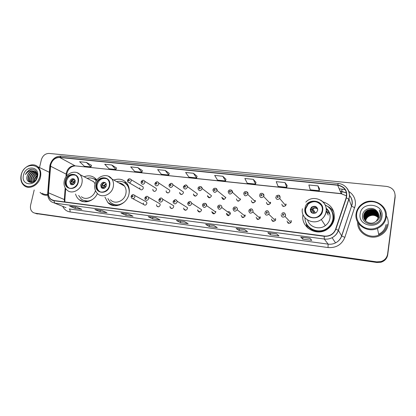 <?xml version="1.0" encoding="UTF-8"?>
<svg xmlns="http://www.w3.org/2000/svg" width="416" height="416" viewBox="0 0 416 416"><rect width="100%" height="100%" fill="white"/><g stroke="black" fill="none" stroke-linecap="round" stroke-linejoin="round"><path stroke-width="0.62" d="M303.009 214.718C300.43 227.136 316.623 237.042 327.428 229.195C331.261 226.522 333.549 222.95 334.298 218.473C334.802 210.08 331.016 204.542 322.946 201.848M306.389 223.454L306.592 224.484M307.752 227.687L308.053 228.259M104.926 197.075L107.91 202.628C114.057 209.524 127.265 204.121 129.017 193.835C129.74 190.05 129.152 186.701 127.254 183.784C123.833 179.358 119.35 178.116 113.818 180.055M75.556 194.043C76.201 196.352 77.381 198.224 79.102 199.659C84.417 204.318 94.058 201.162 97.443 193.534M143.338 203.008L143.588 204.438C144.95 205.603 146.052 205.275 146.895 203.455L146.671 202.067L145.272 201.297M156.556 204.662L156.733 205.967C158.101 207.308 159.25 207.022 160.176 205.114L160.025 203.866L158.413 202.94M170.014 206.346L170.118 207.485C171.475 209.04 172.666 208.816 173.701 206.804L173.623 205.733L171.772 204.625M183.721 208.057L183.752 208.983C185.063 210.798 186.306 210.647 187.476 208.53L187.46 207.678L177.07 201.146L177.081 202.036C175.854 204.256 174.559 204.417 173.202 202.524L173.134 201.531M197.678 209.804L197.662 210.47C198.884 212.581 200.164 212.519 201.505 210.283L201.531 209.706L191.724 203.206L191.693 203.809C190.289 206.154 188.952 206.222 187.689 204.022L187.684 203.31M211.895 211.583L211.864 211.942C212.94 214.375 214.25 214.417 215.795 212.072L206.591 205.624C204.974 208.083 203.606 208.042 202.488 205.504L202.514 205.119M226.382 213.398L226.377 213.424C227.214 216.159 228.535 216.336 230.339 213.959L230.35 213.892C230.287 212.04 229.362 211.349 227.573 211.812M241.14 215.244C241.81 217.901 243.121 218.197 245.076 216.143L245.185 215.748M256.183 217.126C256.719 219.669 258.014 220.074 260.062 218.332L260.307 217.641M271.513 219.04C271.95 221.478 273.213 221.972 275.309 220.522L275.714 219.57M287.144 221C287.498 223.335 288.735 223.902 290.852 222.7L291.429 221.536M152.849 189.29L152.994 190.523C154.336 191.89 155.48 191.615 156.426 189.701L156.302 188.516L154.794 187.574M166.156 190.819L166.239 191.906C167.565 193.466 168.756 193.242 169.801 191.24L169.733 190.211L168.028 189.093M179.702 192.379L179.733 193.284C181.022 195.068 182.25 194.906 183.414 192.806L183.399 191.963L172.91 184.74L172.921 185.619C171.704 187.819 170.425 187.99 169.088 186.139L169.016 185.156M193.497 193.965L193.487 194.657C194.709 196.685 195.972 196.602 197.278 194.402L197.298 193.783L187.382 186.576L187.356 187.226C185.983 189.53 184.668 189.623 183.404 187.507L183.388 186.758M139.776 187.788L139.979 189.134C141.315 190.341 142.423 190.024 143.291 188.193L143.104 186.883L141.773 186.082M207.548 195.582L207.516 196.024C208.629 198.323 209.924 198.328 211.396 196.024L211.432 195.66L202.103 188.474L202.067 188.859C200.522 191.266 199.17 191.272 198.021 188.869L198.037 188.396M221.858 197.231L221.837 197.392C222.804 199.982 224.115 200.075 225.779 197.683L217.069 190.523C215.322 193.034 213.949 192.941 212.956 190.242L212.971 190.065M236.439 198.905C237.198 201.594 238.519 201.812 240.391 199.566L240.438 199.368M251.295 200.616C251.935 203.216 253.245 203.533 255.232 201.557L255.367 201.084M266.438 202.358C266.973 204.87 268.273 205.27 270.327 203.559L270.587 202.836M281.871 204.136C282.324 206.56 283.598 207.033 285.704 205.566L286.099 204.62M96.824 180.06L96.06 179.104C92.778 175.781 88.795 175.001 84.12 176.758M285.719 204.168L286.125 204.22M270.202 202.426L270.613 202.426M255.008 200.736L255.398 200.694M240.126 199.092L240.469 199.02M290.774 220.818L291.434 220.88M275.049 218.92L275.72 218.904M259.667 217.079L260.312 216.991M244.608 215.285L245.201 215.145M229.861 213.528L230.376 213.351M333.783 211.921L333.367 211.416M35.823 213.522L376.901 262.491L380.921 262.257C384.774 261.05 387.041 258.539 387.722 254.722L395.132 197.34L395.143 195.016M34.674 213.117L376.797 262.174L380.832 261.94C384.701 260.728 386.979 258.206 387.665 254.374L395.101 196.773L387.665 254.374C386.979 258.206 384.701 260.728 380.832 261.94L376.797 262.174L34.674 213.117M40.03 192.384L41.714 193.887C43.493 195.052 45.5 195.484 47.731 195.172C45.5 195.484 43.493 195.052 41.714 193.887L40.03 192.384M357.682 222.102C356.782 232.253 369.278 240.448 379.21 235.877C384.29 233.548 387.27 229.752 388.149 224.484C388.518 221.39 387.915 218.478 386.344 215.748C387.915 218.478 388.518 221.39 388.149 224.484C387.27 229.752 384.29 233.548 379.21 235.877C369.278 240.448 356.782 232.253 357.682 222.102M50.742 164.783C52.296 159.968 55.271 157.529 59.675 157.477L337.688 185.245C344.625 186.81 347.448 190.986 346.164 197.777L335.639 229.091C334.745 231.624 333.091 233.553 330.684 234.879C328.661 235.929 326.524 236.314 324.272 236.038L53.908 200.522L51.21 199.462C49.218 197.928 48.298 195.712 48.448 192.816L50.742 164.783M50.565 164.762L48.266 192.832C48.204 197.252 50.071 199.883 53.862 200.725L324.236 236.288C329.852 236.621 333.736 234.244 335.889 229.169L346.408 197.844C347.729 190.887 344.833 186.607 337.724 185L59.722 157.274C55.208 157.331 52.156 159.827 50.565 164.762M319.582 188.89L317.996 185.905L308.859 184.98L310.263 189.8L319.244 190.736L319.587 188.859M287.149 185.541L284.986 182.556L276.214 181.667L278.148 186.446L286.78 187.351L287.154 185.515M255.97 182.322L253.271 179.338L244.837 178.485L247.265 183.227L255.57 184.096L255.975 182.296M225.966 179.228L222.778 176.244L214.666 175.422L217.547 180.128L225.545 180.96L225.971 179.202M91.494 165.355L86.372 162.401L79.617 161.715L84.302 166.223L90.974 166.92L91.499 165.329M116.496 167.934L111.706 164.975L104.707 164.263L109.086 168.813L115.996 169.53L116.501 167.908M142.392 170.607L137.956 167.638L130.702 166.899L134.753 171.491L141.908 172.234L142.402 170.581M169.234 173.373L165.183 170.399L157.659 169.634L161.351 174.262L168.771 175.037L169.244 173.352M197.075 176.249L193.44 173.269L185.624 172.474L188.932 177.143L196.628 177.944L197.08 176.223M49.343 172.292L37.684 166.681C32.573 161.918 22.859 166.821 21.169 174.918C20.197 179.764 21.341 183.451 24.612 185.978C29.838 189.899 38.875 184.917 40.466 177.148C41.356 172.734 40.425 169.244 37.684 166.681M34.206 189.961L30.618 205.119C29.978 208.562 30.898 211.068 33.384 212.638L35.069 213.19L376.698 261.856L380.744 261.617C384.634 260.4 386.916 257.868 387.603 254.025L395.075 196.206C395.174 190.767 392.371 187.507 386.662 186.415L49.104 153.431C45.297 153.488 42.708 155.615 41.345 159.806L39.51 167.565M244.624 229.59L247.551 231.696L239.179 230.563L236.106 228.452L244.624 229.59M276.645 233.88L279.027 235.945L270.317 234.77L267.784 232.695L276.645 233.88M309.998 238.347L311.787 240.365L302.718 239.143L300.763 237.11L309.998 238.347M155.771 217.693L160.092 219.887L152.62 218.878L148.19 216.679L155.771 217.693M128.341 214.022L133.058 216.237L125.85 215.264L121.035 213.044L128.341 214.022M101.904 210.48L106.985 212.716L100.032 211.78L94.864 209.534L101.904 210.48M76.409 207.064L81.822 209.321L75.109 208.411L69.612 206.154L76.409 207.064M213.85 225.472L217.282 227.609L209.227 226.522L205.665 224.375L213.85 225.472M184.257 221.51L188.152 223.673L180.393 222.628L176.379 220.454L184.257 221.51M180.393 222.628L180.695 221.057M176.498 220.496L184.314 221.541L176.379 220.454M209.227 226.522L209.518 224.916M205.769 224.416L213.902 225.503L205.665 224.375M75.109 208.411L75.436 206.955M69.774 206.201L76.492 207.1L69.612 206.154M100.032 211.78L100.35 210.293M95.014 209.581L101.982 210.512L94.864 209.534M125.85 215.264L126.168 213.751M121.181 213.086L128.414 214.053L121.035 213.044M152.62 218.878L152.932 217.339M148.325 216.72L155.839 217.724L148.19 216.679M302.718 239.143L302.983 237.437M300.825 237.146L310.024 238.378L300.763 237.11M270.317 234.77L270.592 233.095M276.676 233.912L267.784 232.695M239.179 230.563L239.46 228.925M236.2 228.488L244.665 229.622L236.106 228.452M193.44 173.269L196.628 177.944M165.183 170.399L168.771 175.037M137.956 167.638L141.908 172.234M111.706 164.975L115.996 169.53M86.372 162.401L90.974 166.92M222.778 176.244L225.545 180.96M253.271 179.338L255.57 184.096M284.986 182.556L286.78 187.351M317.996 185.905L319.244 190.736M39.733 176.961C43.368 163.145 24.071 161.164 21.284 174.829C20.296 181.319 22.495 185.26 27.877 186.644C33.628 186.638 37.58 183.414 39.733 176.961M34.065 181.47L34.278 179.182C34.772 177.523 35.76 176.202 37.248 175.224M34.408 181.21L34.648 179.348L37.232 175.646M32.9 182.13L32.802 178.526C33.524 176.306 34.913 174.793 36.962 173.982M33.171 182.005L33.171 178.693C33.842 176.602 35.131 175.126 37.05 174.257M31.944 182.437C31.054 181.163 30.841 179.639 31.309 177.861C32.24 175.178 33.972 173.576 36.509 173.056M32.167 182.38C31.403 181.126 31.242 179.676 31.684 178.027C32.562 175.458 34.216 173.867 36.629 173.264M31.143 182.489C29.702 181.267 29.255 179.504 29.806 177.195C30.94 174.08 32.989 172.458 35.953 172.328M31.356 182.52C30.04 181.272 29.65 179.556 30.186 177.362C31.268 174.356 33.238 172.728 36.104 172.494M31.377 182.52L29.656 181.854C28.189 180.638 27.737 178.859 28.293 176.519C30.139 172.26 32.921 170.867 36.639 172.338M31.054 182.541L30.035 182.021C28.569 180.804 28.116 179.026 28.673 176.691C29.973 173.259 32.245 171.657 35.485 171.891M35.771 179.743L36.852 177.601M36.327 172.5L36.733 172.541M27.149 176.015C24.705 183.674 35.48 184.772 37.024 176.998C38.522 171.579 33.238 167.43 28.787 170.295L25.464 174.538C27.492 171.491 30.108 170.3 33.301 170.966C30.3 170.976 28.246 172.661 27.149 176.015C29.162 171.543 32.058 170.222 35.833 172.042L37.066 173.55M33.301 170.966L35.454 171.865L37.248 175.11M23.488 175.084C20.597 185.432 35.287 187.268 37.476 176.701C40.253 166.244 25.61 164.694 23.488 175.084M42.078 193.232C43.732 194.329 45.599 194.74 47.684 194.464M25.464 174.538C26.894 171.491 29.058 169.77 31.954 169.38M65.744 180.695C65.224 183.321 65.801 185.442 67.47 187.06C70.668 190.185 76.981 187.231 77.953 182.109C78.432 179.676 77.953 177.658 76.518 176.062C73.414 172.52 66.752 175.412 65.744 180.695M75.499 175.24C71.204 174.231 68.188 176.16 66.446 181.033C65.931 183.654 66.503 185.775 68.172 187.387L69.056 188.016M93.33 181.397L92.05 180.898M96.46 180.596L94.318 179.13M96.351 180.778C93.834 178.22 90.75 177.403 87.1 178.313M95.056 183.799L93.688 181.756L89.492 179.566M110.807 204.703L111.218 204.199M81.37 196.69C85.644 200.668 93.787 197.2 95.456 190.611M78.655 195.452L81.297 199.066C84.703 201.62 88.483 201.729 92.633 199.389M83.616 200.45L89.05 201.256M109.528 203.97L109.86 203.554M69.81 181.423L70.538 184.21C72.592 185.354 74.152 184.636 75.228 182.052L74.558 179.327C72.498 178.105 70.918 178.802 69.81 181.423M74.422 179.202C72.644 179.041 71.432 179.941 70.782 181.896L71.614 184.766M95.888 179.348L96.325 179.416M74.714 183.274L71.089 181.506L72.613 179.468M74.298 179.182L71.547 181.563L71.089 181.506M71.547 181.563L74.901 182.941M70.741 183.186L71.204 183.076L71.557 184.751M71.198 183.243L73.31 184.262M73.923 184.142L71.204 183.076M385.533 216.918C386.547 209.591 380.52 202.493 372.824 201.734C365.149 200.866 357.656 206.398 356.704 213.585C355.638 220.756 361.405 227.937 369.153 228.852C376.88 229.876 384.634 224.255 385.533 216.918M386.235 217.126C388.263 205.452 372.772 196.706 362.83 203.533C359.034 205.993 356.788 209.362 356.091 213.642C354.13 224.136 367.047 233.319 377.416 228.431C382.429 226.091 385.367 222.321 386.235 217.126M365.16 220.412L365.201 220.09C365.544 217.989 366.714 216.356 368.706 215.192C372.585 213.507 375.882 214.266 378.596 217.48M365.227 220.501L365.258 220.282C365.617 218.15 366.787 216.523 368.758 215.389C372.388 213.762 375.57 214.375 378.305 217.24M364.9 220.074L364.967 219.326C365.316 217.209 366.491 215.566 368.493 214.396C372.601 212.644 375.996 213.533 378.685 217.064M364.962 220.158L365.024 219.518C365.373 217.407 366.548 215.769 368.545 214.599C372.596 212.862 375.97 213.715 378.664 217.168M364.666 219.721L364.728 218.546C365.082 216.419 366.262 214.77 368.28 213.59C372.622 211.775 376.111 212.794 378.747 216.648M364.723 219.809L364.785 218.743C365.139 216.622 366.319 214.968 368.332 213.793C372.616 211.994 376.08 212.982 378.732 216.752C378.971 214.614 378.336 212.722 376.834 211.099L378.674 214.635M364.458 219.357L364.489 217.76C364.842 215.623 366.033 213.959 368.061 212.774C372.637 210.902 376.215 212.056 378.784 216.232M364.51 219.445L364.546 217.958C364.9 215.821 366.09 214.162 368.113 212.976C372.632 211.125 376.189 212.243 378.773 216.336M364.27 218.982L364.244 216.965C364.603 214.812 365.799 213.138 367.843 211.947C372.663 210.023 376.314 211.312 378.789 215.816M364.317 219.076L364.307 217.162C364.66 215.015 365.856 213.346 367.895 212.155C372.658 210.246 376.288 211.5 378.789 215.92M364.109 218.592L364 216.159C364.359 213.996 365.565 212.311 367.619 211.104C372.689 209.139 376.412 210.569 378.773 215.4M364.151 218.691L364.062 216.362C364.421 214.198 365.622 212.519 367.671 211.318C372.684 209.362 376.386 210.756 378.778 215.504M364.005 218.296L363.813 215.545C364.172 213.372 365.383 211.682 367.448 210.47L367.39 210.257C365.326 211.468 364.109 213.164 363.75 215.337C362.71 220.641 369.512 225.087 374.598 222.321L376.376 221.114L378.732 216.767M367.39 210.257C372.726 208.25 376.506 209.825 378.732 214.984M367.448 210.47C372.715 208.473 376.48 210.012 378.742 215.088M376.834 211.099C372.731 205.993 363.459 208.655 362.627 214.718C360.313 225.399 378.981 227.947 380.884 217.126L380.973 216.59C381.248 214.24 380.687 212.087 379.293 210.132C380.292 212.264 380.468 214.443 379.829 216.679C379.257 218.54 378.102 220.022 376.376 221.114M360.136 213.985C357.698 227.037 380.692 229.918 381.997 216.507C384.192 203.273 361.358 200.855 360.136 213.985M365.446 220.745C365.82 218.702 366.974 217.11 368.914 215.982C372.564 214.36 375.752 214.994 378.482 217.896M378.466 217.942C375.752 215.124 372.59 214.562 368.987 216.247C367.146 217.339 366.012 218.889 365.591 220.901M358.639 223.595C358.92 232.586 370.131 239.065 378.872 235.019C383.599 232.825 386.365 229.273 387.182 224.37M379.293 210.132L380.936 214.042M96.528 184.267C96.07 186.633 96.528 188.635 97.906 190.284C101.062 194.194 108.3 191.339 109.283 185.744C109.699 183.617 109.351 181.756 108.233 180.17C105.269 175.729 97.557 178.459 96.528 184.267M106.787 178.802C102.216 177.554 99.013 179.488 97.183 184.605C96.72 186.966 97.183 188.968 98.561 190.611L99.871 191.688M123.625 185.052L121.02 184.122M128.95 187.642L127.878 185.656L124.556 182.686M129.116 193.326C129.459 190.299 128.861 187.637 127.317 185.333C124.644 181.844 121.092 180.617 116.672 181.667M110.448 199.784C114.852 204.984 124.613 201.105 125.902 193.554C126.443 190.72 125.975 188.235 124.509 186.087C123.089 184.179 121.202 183.113 118.841 182.889M107.916 198.546L110.115 202.082C114.504 205.894 119.309 205.842 124.524 201.921M113.079 204.147C115.112 205.187 117.317 205.462 119.688 204.979M100.698 185.011L101.265 187.626C103.433 189.129 105.128 188.479 106.356 185.671L105.851 183.144C103.688 181.537 101.967 182.161 100.698 185.011M105.503 182.78C103.594 182.504 102.289 183.404 101.598 185.484L102.482 188.406M118.966 182.962L119.257 182.936M114.405 205.702L113.849 205.182M125.044 182.629L126.594 182.91M105.69 187.122L101.795 185.078L102.976 183.321M105.118 182.697C103.823 183.009 102.877 183.82 102.268 185.13L101.795 185.078M102.268 185.13L105.929 186.763M101.936 186.878L103.995 187.944M102.3 188.349L101.936 186.685L101.546 186.638M104.874 187.923L101.936 186.685M305.427 208.515C304.002 215.426 313.227 220.594 318.906 215.935C320.741 214.51 321.838 212.685 322.213 210.46C323.679 203.013 313.295 198.182 307.986 203.705L305.427 208.515M321.308 205.447C317.496 200.959 313.134 200.496 308.22 204.043L305.666 208.842C305.37 210.938 305.817 212.852 307.008 214.588M329.846 214.037L327.012 211.546M330.002 214.843C329.389 212.477 328.104 210.543 326.154 209.035M308.027 225.95C313.534 231.754 319.914 232.632 327.168 228.592C330.481 226.231 332.457 223.101 333.107 219.201C333.507 216.278 333.008 213.528 331.609 210.959M305.006 217.849C304.736 228.14 318.282 234.78 326.992 228.322C330.309 225.961 332.296 222.82 332.946 218.91C333.486 212.555 330.902 207.901 325.198 204.948M307.637 220.074C309.483 227.12 319.228 230.266 325.328 225.628C327.938 223.704 329.498 221.182 330.013 218.072C330.47 214.037 329.144 210.709 326.045 208.088M306.212 223.085L306.654 226.902M327.553 213.84L326.154 210.73M310.284 209.378C310.752 213.101 312.775 214.172 316.358 212.592L317.725 210.241C317.179 206.424 315.104 205.4 311.506 207.163L310.284 209.378M317.366 208.088C315.697 206.352 313.851 206.196 311.818 207.626L310.601 209.836L311.038 212.134M313.165 210.049L312.619 210.517M326.175 210.392L328.281 215.093M313.383 211.396L313.82 211.016M314.392 211.869L313.96 212.243M308.329 228.488L306.488 225.378L306.649 224.047C311.282 234.738 329.347 233.548 332.836 222.066L333.46 219.554C334.001 215.15 332.732 211.354 329.659 208.177M328.562 210.922L327.46 210.2M327.662 206.383C330.34 207.735 332.41 209.695 333.882 212.264M312.686 213.257L310.248 209.742M310.539 209.331L311.792 207.584M310.69 209.409L311.927 210.09L314.215 213.444M312.593 213.226L311.657 211.874L310.502 211.24M37.367 214.001L35.069 213.19M387.722 254.722L387.603 254.025M376.901 262.491L376.698 261.856M59.675 157.477L74.932 165.729C70.684 165.76 67.824 168.08 66.357 172.692L65.952 176.868M339.165 188.833L342.17 189.134L341.635 191.308M346.481 192.941L340.122 191.152M342.17 189.134L345.202 189.753M348.629 191.292C353.662 194.631 355.898 199.264 355.337 205.197L344.854 237.354C341.749 244.681 336.144 248.082 328.042 247.551L69.997 211.936C66.674 211.39 64.256 209.534 62.738 206.383M346.408 197.844L348.92 199.176L351.546 206.206L352.024 204.199C352.43 200.85 351.546 197.891 349.372 195.312M346.481 192.92L341.463 191.287M47.726 193.014L49.769 166.816L50.341 166.202M324.236 236.288L324.282 239.039L54.844 203.154L53.862 200.725M335.889 229.169L338.447 230.396C337.303 233.631 335.182 236.07 332.077 237.708C329.607 238.935 327.007 239.382 324.282 239.039L328.12 244.13C330.72 244.462 333.195 244.046 335.551 242.882C338.499 241.327 340.522 239.013 341.609 235.934L351.546 206.206L354.749 207.704M66.03 207.704L51.563 201.89C48.854 199.904 47.564 197.059 47.7 193.352L48.266 192.832M344.261 185.671C348.868 189.124 350.423 193.627 348.92 199.176L338.447 230.396L341.702 236.038L344.854 237.354M337.724 185L338.265 183.477L61.152 156.104L59.722 157.274M395.075 196.206L395.101 196.773M69.997 211.936C70.257 210.413 69.992 209.409 69.212 208.936L328.12 244.13L328.042 247.551M349.294 200.184L348.837 198.962M346.585 195.952L341.13 193.596L75.473 165.901C70.871 166.135 67.938 168.969 66.685 174.403L50.523 166.187M337.688 185.245L341.266 193.747L75.473 165.901M48.448 192.816L64.334 199.555L64.496 201.911M65.172 187.829L64.334 199.555L64.875 199.867L64.906 201.968M64.324 200.621L64.875 199.867L65.671 188.625M66.066 175.313L66.685 174.403L66.565 176.041M342.098 191.443L341.432 193.627M78.291 182.151C80.673 172.791 67.184 171.34 65.406 180.653C62.936 189.925 76.466 191.61 78.291 182.151M77.168 172.718L79.976 174.595C81.952 176.862 82.602 179.691 81.936 183.092C80.574 190.315 71.708 194.527 67.132 190.206C64.511 187.834 63.554 184.72 64.251 180.872M96.637 180.331L93.746 178.828L96.361 179.457M83.028 200.184L87.048 201.739M72.998 182.068L75.135 180.242M73.606 182.312L75.265 180.731M72.888 184.694L72.654 183.581M73.367 184.501L73.263 183.82M378.695 234.218C382.829 232.196 385.252 229.013 385.965 224.676M109.642 185.786C111.987 176.212 97.9 174.694 96.179 184.226C93.73 193.71 107.869 195.468 109.642 185.786M108.3 176.166L111.878 178.963C113.391 181.194 113.859 183.784 113.282 186.742C111.899 194.615 101.754 198.702 97.219 193.305C95.051 190.892 94.276 187.949 94.9 184.47M128.086 185.229L123.833 182.281L126.693 183.035M112.336 203.778L117.187 205.629M103.683 185.64L106.194 183.721M104.26 185.884L106.34 184.158M103.662 188.443L103.345 187.19M104.104 188.323L103.927 187.429M322.681 210.517C324.719 199.446 306.197 197.454 304.97 208.458C302.77 219.404 321.391 221.718 322.681 210.517M320.637 200.112C324.844 202.779 326.706 206.586 326.212 211.531C325.666 214.802 324.017 217.454 321.277 219.487C313.134 225.836 300.383 218.41 302.39 208.759M311.584 209.846C313.284 207.371 315.307 207.038 317.652 208.837M311.927 210.09L312.775 208.952C314.564 207.688 316.217 207.797 317.741 209.284M311.62 212.696L311.314 211.635M312 212.95L311.657 211.874M130.208 178.901L131.04 179.624L131.222 180.991C130.312 182.905 129.163 183.238 127.785 181.99L127.483 180.518M128.196 180.367C128.419 181.262 128.83 181.303 129.412 180.502C129.184 179.608 128.778 179.561 128.196 180.367M143.832 180.398L144.742 181.267L144.867 182.504C143.868 184.506 142.678 184.798 141.294 183.378L141.071 182.036M141.814 181.875C142.048 182.78 142.464 182.827 143.052 182.016C142.813 181.111 142.402 181.064 141.814 181.875M166.655 192.171L166.592 192.462M157.711 181.927L158.699 182.972L158.761 184.049C157.664 186.144 156.432 186.384 155.059 184.761L154.913 183.581M155.688 183.414C155.932 184.33 156.359 184.376 156.952 183.555C156.702 182.64 156.281 182.593 155.688 183.414M169.827 184.98C170.082 185.905 170.513 185.952 171.116 185.125C170.856 184.2 170.43 184.153 169.827 184.98M171.86 183.487L172.91 184.74C172 182.79 170.711 182.874 169.047 184.99M180.071 193.513L179.988 193.835M184.236 186.581C184.506 187.512 184.943 187.559 185.552 186.727C185.281 185.791 184.844 185.744 184.236 186.581M186.28 185.073L187.382 186.576C186.68 184.387 185.359 184.392 183.42 186.592M193.747 194.839L193.643 195.177M198.926 188.209C199.207 189.15 199.654 189.202 200.268 188.354C199.987 187.413 199.54 187.366 198.926 188.209M200.98 186.69L202.103 188.474C202.223 185.765 197.954 186.326 198.068 188.219M207.698 196.16L207.584 196.477M209.508 197.798L209.529 197.538M225.815 197.246L225.394 197.361M223.647 199.477L223.72 198.91M213.907 189.868C214.193 190.819 214.651 190.871 215.27 190.018C214.978 189.067 214.526 189.015 213.907 189.868M224.026 199.155L224.016 199.446M215.966 188.344L217.084 190.434C217.547 187.756 213.174 187.496 213.002 189.883M240.464 198.884L239.985 198.968M231.254 190.029L232.32 192.431C230.355 194.792 228.977 194.568 228.192 191.76M229.18 191.563C229.481 192.525 229.944 192.577 230.573 191.719C230.272 190.752 229.804 190.705 229.18 191.563M238.472 200.668L238.446 201.172M238.051 201.162L238.087 200.73M255.393 200.574L254.878 200.611M246.849 191.75L247.967 193.955L247.822 194.449C245.742 196.524 244.374 196.206 243.714 193.482M244.759 193.289C245.071 194.262 245.544 194.314 246.178 193.445C245.866 192.473 245.393 192.421 244.759 193.289M253.162 202.374L253.141 202.914M252.725 202.852L252.762 202.436M270.608 202.316L270.083 202.301M262.761 193.508L263.884 195.723L263.609 196.482C261.451 198.281 260.099 197.87 259.542 195.239M260.65 195.052C260.978 196.035 261.461 196.092 262.101 195.213C261.773 194.23 261.29 194.173 260.65 195.052M268.133 204.11L268.117 204.662M267.675 204.547L267.706 204.168M286.12 204.116L285.615 204.043M279.001 195.307L280.124 197.527L279.703 198.52C277.498 200.07 276.162 199.576 275.694 197.033M276.869 196.851C277.207 197.844 277.701 197.902 278.346 197.012C278.008 196.019 277.514 195.962 276.869 196.851M283.39 205.878L283.374 206.419M282.911 206.242L282.942 205.936M133.806 194.75L134.659 195.452L134.883 196.903C133.999 198.806 132.855 199.155 131.446 197.948L131.108 196.399M133.063 196.43C132.829 195.52 132.418 195.468 131.825 196.279C132.059 197.189 132.47 197.241 133.063 196.43M147.586 196.414L148.533 197.272L148.684 198.578C147.711 200.58 146.515 200.881 145.101 199.482L144.851 198.078M146.864 198.104C146.619 197.184 146.203 197.132 145.605 197.954C145.85 198.874 146.266 198.926 146.864 198.104M170.425 207.662L170.378 207.922M161.632 198.104L162.672 199.17L162.75 200.288C161.663 202.394 160.42 202.634 159.016 201.011L158.86 199.789M160.93 199.815C160.675 198.884 160.248 198.832 159.65 199.659C159.9 200.59 160.326 200.642 160.93 199.815M183.992 209.128L183.929 209.404M175.947 199.831L177.07 201.146C176.14 199.144 174.834 199.222 173.16 201.386M175.266 201.557C175.001 200.616 174.564 200.564 173.961 201.396C174.221 202.337 174.658 202.389 175.266 201.557M197.829 210.574L197.751 210.844M190.538 201.588L191.724 203.206C190.549 200.933 189.212 200.918 187.71 203.159M189.878 203.33C189.602 202.379 189.16 202.327 188.547 203.169C188.822 204.121 189.264 204.173 189.878 203.33M214.172 213.528L214.188 213.803M213.819 213.855L213.845 213.304M205.421 203.388L206.622 205.343C206.814 202.55 202.504 202.894 202.54 204.968M204.776 205.14C204.495 204.183 204.043 204.126 203.419 204.979C203.705 205.936 204.157 205.993 204.776 205.14M215.816 211.463L215.249 211.692M228.53 215.004L228.53 215.675M228.134 215.696L228.166 215.025M220.6 205.218C221.51 205.66 221.905 206.414 221.78 207.47L221.764 207.537C219.877 210.038 218.499 209.856 217.63 206.996L217.636 206.965M219.97 206.986C219.674 206.014 219.216 205.962 218.587 206.82C218.884 207.792 219.346 207.849 219.97 206.986M230.36 213.216L229.71 213.413M243.131 216.819L243.142 217.568M242.715 217.542L242.741 216.861M236.08 207.085C236.995 207.542 237.396 208.296 237.276 209.357L237.162 209.768C235.108 211.931 233.735 211.624 233.048 208.842M235.472 208.868C235.165 207.886 234.692 207.828 234.057 208.697C234.369 209.68 234.837 209.737 235.472 208.868M245.185 215.025L244.473 215.171M258.008 218.691L258.024 219.471M257.566 219.393L257.592 218.733M260.062 218.332L252.824 212.009L253.053 211.26C252.299 208.52 250.942 208.135 248.981 210.111C251.108 208.187 252.476 208.572 253.079 211.281L252.824 212.009C250.676 213.84 249.324 213.418 248.768 210.756M251.285 210.792C250.962 209.799 250.484 209.742 249.844 210.616C250.162 211.609 250.64 211.666 251.285 210.792M260.296 216.887L259.537 216.965M273.161 220.6L273.187 221.395M272.698 221.25L272.73 220.641M267.992 210.943L269.209 213.242L268.783 214.245C266.583 215.769 265.257 215.259 264.81 212.706M267.415 212.753C267.082 211.744 266.594 211.687 265.949 212.571C266.276 213.58 266.77 213.637 267.415 212.753M275.704 218.811L274.934 218.806M288.61 222.544L288.636 223.324M288.122 223.101L288.153 222.586M284.45 212.935L285.667 215.244L285.059 216.471C282.838 217.74 281.544 217.147 281.18 214.698M283.884 214.75C283.535 213.736 283.036 213.673 282.381 214.568C282.729 215.587 283.228 215.644 283.884 214.75M291.418 220.797L290.67 220.704M114.364 205.696L107.91 202.628M83.819 201.744L79.102 199.659M132.85 198.697L143.588 204.438M158.298 206.84L156.733 205.967M171.922 208.536L170.118 207.485M185.822 210.246L183.752 208.983M199.997 211.978L197.662 210.47M214.334 213.642L211.864 211.942M228.68 215.119L226.377 213.424M154.466 191.422L152.994 190.523M167.908 192.972L166.239 191.906M181.605 194.542L179.733 193.284M195.572 196.134L193.492 194.657M129.126 182.775L139.979 189.134M209.804 197.746L207.516 196.024M224.182 199.28L221.837 197.392M380.921 262.257L380.744 261.617M349.372 195.234C351.692 197.876 352.617 200.912 352.144 204.344L341.702 236.038C340.574 239.086 338.52 241.363 335.551 242.882L332.077 237.708C335.15 236.033 337.236 233.558 338.338 230.277L348.816 199.03C351.239 191.927 345.779 184.007 338.265 183.477M50.014 165.064L49.8 166.421M50.071 164.814C51.969 159.021 55.661 156.12 61.152 156.104M341.541 191.376L340.158 191.23M51.21 199.462L53.742 200.496M349.846 201.661L348.915 198.697M346.59 195.9L341.266 193.747M276.682 233.912L267.857 232.731M30.035 182.021L29.656 181.854M35.828 172.042L35.454 171.865M93.688 181.756L79.976 174.595C75.353 169.411 65.785 173.191 64.303 180.643M68.172 187.387L67.47 187.06M71.51 184.673L70.538 184.21M368.987 216.247L368.914 215.982M378.872 235.019L377.416 228.431M124.509 186.087L111.878 178.963C107.52 172.494 96.486 176.015 94.952 184.215M98.561 190.611L97.906 190.284M127.878 185.656L127.317 185.333M102.17 188.094L101.265 187.626M325.328 225.628L321.277 219.487C323.986 217.412 325.588 214.718 326.087 211.406C328 200.616 313.024 193.981 305.807 202.15M327.168 228.592L326.992 228.322M308.22 204.043L307.986 203.705M311.818 207.626L311.506 207.163M312.312 208.78L312.567 209.154L312.312 208.78M333.174 222.378L332.836 222.066L333.445 219.539C333.949 215.379 332.805 211.723 330.013 208.577M315.552 213.091L312.775 208.952L311.865 210.023M311.818 212.836L311.501 211.739M143.104 186.883L131.04 179.624C129.615 178.298 128.44 178.547 127.514 180.372M156.302 188.516L144.742 181.267C143.473 179.769 142.262 179.972 141.102 181.88M169.733 190.211L158.699 182.972C157.602 181.241 156.354 181.392 154.944 183.42M240.391 199.566L232.357 192.218C233.095 189.894 228.628 188.776 228.233 191.578M255.232 201.557L247.822 194.449L247.946 193.939C248.752 192.062 244.608 190.232 243.828 193.066M270.327 203.559L263.609 196.482L263.853 195.697C264.675 194.262 260.972 191.797 259.776 194.558M285.704 205.566L279.703 198.52L280.082 197.491C280.015 194.995 278.678 194.532 276.068 196.113M146.671 202.067L134.659 195.452C133.214 194.168 132.038 194.438 131.134 196.269M160.025 203.866L148.533 197.272C147.254 195.78 146.037 196.004 144.877 197.943M173.623 205.733L162.672 199.17C161.528 197.428 160.269 197.59 158.886 199.649M217.667 206.809C218.052 204.131 222.378 204.88 221.78 207.47L230.339 213.959M233.132 208.52C233.865 205.639 238.066 207.329 237.26 209.347L237.162 209.768L245.076 216.143M265.184 211.78C266.859 209.971 268.185 210.444 269.173 213.21L268.783 214.245L275.309 220.522M281.731 213.538C283.587 212.03 284.887 212.586 285.626 215.207L285.059 216.471L290.852 222.7"/></g></svg>
